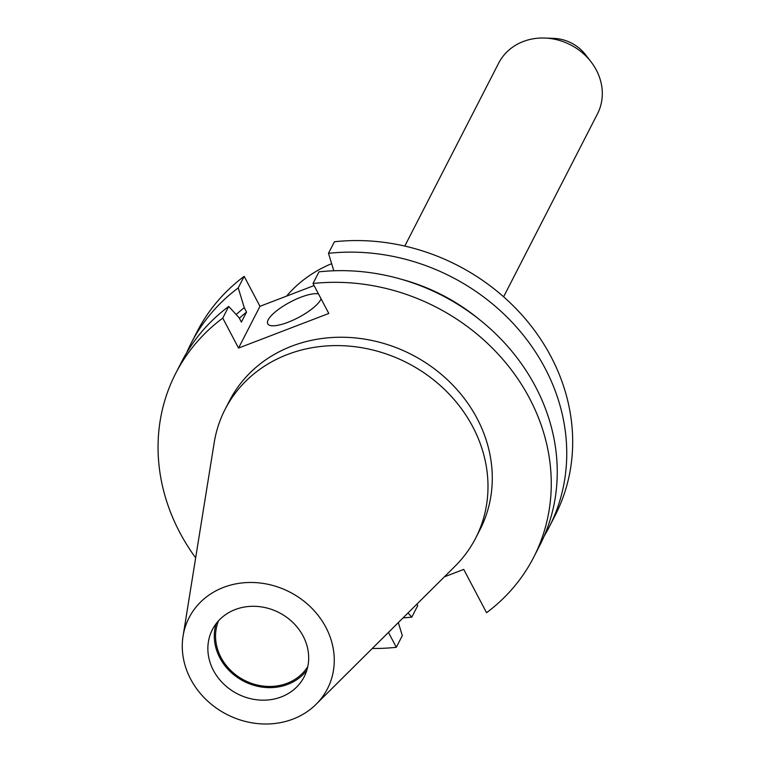 <?xml version="1.0" encoding="UTF-8"?>
<svg xmlns="http://www.w3.org/2000/svg" width="761" height="761" viewBox="0 0 761 761"><rect width="100%" height="100%" fill="white"/><g stroke="black" fill="none" stroke-linecap="round" stroke-linejoin="round"><path stroke-width="1.14" d="M318.498 293.936A30.183 8.742 -27.8 0 0 300.89 297.209A30.183 8.742 -27.8 0 0 267.758 323.815A30.183 8.742 -27.8 0 0 288.038 322.264A30.183 8.742 -27.8 0 0 321.075 298.835M307.777 666.626A50.312 44.499 27.2 0 1 287.163 683.283A50.312 44.499 27.2 0 1 232.191 671.839A50.312 44.499 27.2 0 1 218.521 620.824M306.835 670.241A51.596 45.641 27.2 0 1 287.734 684.377A51.596 45.641 27.2 0 1 232.866 673.961A51.596 45.641 27.2 0 1 216.134 623.687M235.235 609.551A51.596 45.641 27.2 0 1 293.042 622.641A51.596 45.641 27.2 0 1 304.172 676.795A51.596 45.641 27.2 0 1 281.294 696.914A51.596 45.641 27.2 0 1 223.496 683.835A51.596 45.641 27.2 0 1 212.367 629.68A51.596 45.641 27.2 0 1 235.235 609.551M292.985 719.088A77.784 68.804 27.2 0 1 214.041 706.408A77.784 68.804 27.2 0 1 183.078 636.044A77.784 68.804 27.2 0 1 223.544 587.387A77.784 68.804 27.2 0 1 317.86 615.05A77.784 68.804 27.2 0 1 316.081 704.296A77.784 68.804 27.2 0 1 292.985 719.088M183.078 636.044L214.202 442.607A140.861 124.604 27.2 0 1 225.047 409.437A140.861 124.604 27.2 0 1 287.496 354.493A140.861 124.604 27.2 0 1 445.309 390.212A140.861 124.604 27.2 0 1 475.692 538.065A140.861 124.604 27.2 0 1 455.068 566.213L316.081 704.296M404.785 246.079L498.636 63.182A55.543 49.132 27.2 0 1 523.254 41.522A55.543 49.132 27.2 0 1 544.828 38.05A55.543 49.132 27.2 0 1 590.945 61.717A55.543 49.132 27.2 0 1 597.461 113.903L503.611 296.79M286.526 296.134A140.861 124.604 27.2 0 1 331.634 263.677M225.047 409.437L229.337 401.085A140.861 124.604 27.2 0 1 291.777 346.141A140.861 124.604 27.2 0 1 449.599 381.86A140.861 124.604 27.2 0 1 479.982 529.713L475.692 538.065M533.689 557.271A201.227 178.007 27.2 0 0 507.654 365.137A201.227 178.007 27.2 0 0 312.999 283.501L318.983 271.839A201.227 178.007 27.2 0 1 513.637 353.475A201.227 178.007 27.2 0 1 539.673 545.618L533.689 557.271A201.227 178.007 27.2 0 1 486.564 612.71L463.734 569.409L444.395 576.819M333.803 270.783L328.486 253.318L334.421 241.751A201.227 178.007 27.2 0 1 529.076 323.387A201.227 178.007 27.2 0 1 555.111 515.52L549.176 527.088A201.227 178.007 27.2 0 1 544.115 536.201M328.486 253.318A201.227 178.007 27.2 0 1 523.14 334.954A201.227 178.007 27.2 0 1 549.176 527.088M400.714 279.097A183.553 162.369 27.2 0 1 479.154 319.344M388.462 632.391L396.319 647.297A201.227 178.007 27.2 0 1 372.262 648.477M195.663 557.851A201.227 178.007 27.2 0 1 175.629 373.527A201.227 178.007 27.2 0 1 222.754 318.098L228.728 306.436A201.227 178.007 27.2 0 0 181.613 361.865L175.629 373.527M396.319 647.297L402.303 635.644L398.326 622.584M416.961 604.072L417.741 605.556L411.806 617.123A201.227 178.007 27.2 0 1 403.073 617.875M186.664 352.762A201.227 178.007 27.2 0 1 191.116 343.344A201.227 178.007 27.2 0 1 238.241 287.915L244.176 276.348L259.977 306.312L314.084 285.565M191.116 343.344L197.051 331.777A201.227 178.007 27.2 0 1 244.176 276.348M312.999 283.501L328.79 313.465L238.545 348.062L259.977 306.312M222.754 318.098L238.545 348.062M239.363 318.25A178.616 157.993 27.2 0 1 246.564 312.058L241.399 322.112L239.097 317.746L228.728 306.436M236.176 314.55A183.553 162.369 27.2 0 1 244.262 307.691L246.564 312.058M238.241 287.915L244.262 307.691M411.806 617.123L408.001 612.976M544.828 38.05L553.837 38.383A38.031 33.636 27.2 0 1 585.418 54.592L590.945 61.717"/></g></svg>
